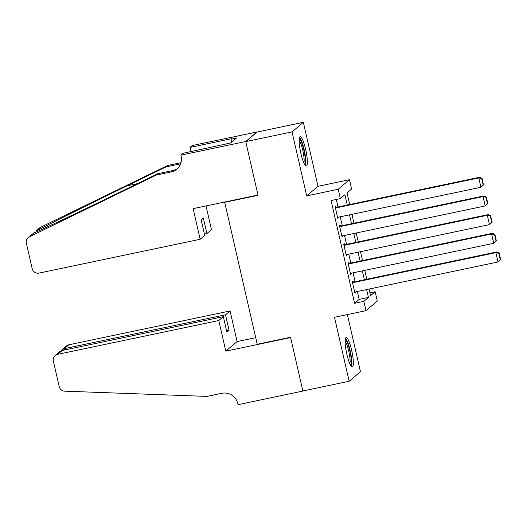 <?xml version="1.0" encoding="UTF-8"?>
<svg xmlns="http://www.w3.org/2000/svg" width="527" height="527" viewBox="0 0 527 527"><rect width="100%" height="100%" fill="white"/><g stroke="black" fill="none" stroke-linecap="round" stroke-linejoin="round"><path stroke-width="0.79" d="M351.628 350.165A15.019 2.76 78.1 0 0 346.16 337.491A15.019 2.76 78.1 0 0 346.865 354.203A15.019 2.76 78.1 0 0 352.332 366.884A15.019 2.76 78.1 0 0 351.628 350.165M305.64 149.378A15.019 2.76 78.1 0 0 300.173 136.697A15.019 2.76 78.1 0 0 300.877 153.416A15.019 2.76 78.1 0 0 306.345 166.091A15.019 2.76 78.1 0 0 305.64 149.378M369.934 292.854L375.152 291.76L377.292 301.101L365.995 310.673L363.854 301.339L368.439 297.452L366.627 289.554M225.167 201.927L224.706 202.315L257.216 344.269L290.555 337.273L302.854 390.975L349.157 381.258L360.461 371.68L347.379 314.579M224.706 202.315L258.046 195.319L245.747 141.618L257.044 132.046L303.348 122.33L292.05 131.902L306.701 195.873L338.189 189.265L349.487 179.694L351.628 189.028L347.043 192.915L349.704 204.529M306.701 195.873L317.998 186.301L303.348 122.33M317.998 186.301L349.487 179.694M245.747 141.618L292.05 131.902M353.294 282.077L353.083 281.141L352.319 281.793L354.882 292.999L355.646 292.353L355.541 291.879M349.019 263.401L348.802 262.466L348.037 263.111L350.607 274.317L351.371 273.671L351.259 273.203M344.737 244.719L344.526 243.79L343.762 244.436L346.325 255.641L346.983 254.528M340.462 226.043L340.244 225.108L339.48 225.754L342.049 236.966L342.708 235.846M347.273 205.036L344.908 194.726L340.33 198.607L331.068 200.55L354.592 303.282L359.177 299.395L357.365 291.497M355.119 281.695L353.09 272.821M350.844 263.019L348.808 254.139M346.568 244.337L344.533 235.464M342.286 225.661L340.258 216.788M338.011 206.979L336.285 199.456M336.18 207.368L335.969 206.432L335.205 207.078L337.774 218.283L338.538 217.638L338.426 217.17M365.995 310.673L334.507 317.28L349.157 381.258M354.592 303.282L363.854 301.339M340.33 198.607L338.189 189.265M369.065 289.046L370.573 295.64L375.152 291.76M351.95 214.331L353.986 223.204M356.232 233.006L358.261 241.886M360.508 251.689L362.536 260.562M364.783 270.364L366.818 279.238M364.381 279.751L362.352 270.878M360.106 261.076L358.07 252.196M355.824 242.394L353.795 233.52M351.549 223.718L349.513 214.845M359.177 299.395L368.439 297.452M337.669 217.822L338.538 217.638M341.944 236.498L342.813 236.313M346.219 255.18L347.089 254.996M350.501 273.856L351.371 273.671M354.776 292.531L355.646 292.353M335.422 208.013L478.779 177.922L479.544 177.276L335.31 207.546M483.536 184.905L480.914 187.263L478.779 177.922L481.737 178.627L483.233 185.161L483.536 184.905L482.04 178.37L481.737 178.627M337.557 217.355L480.914 187.263L483.233 185.161M479.544 177.276L482.04 178.37M299.237 138.983A12.997 2.385 -101.9 0 1 302.123 143.891A12.997 2.385 -101.9 0 1 305.041 156.769A12.997 2.385 -101.9 0 1 304.566 164.384M303.868 162.975A12.035 2.213 78.1 0 0 301.167 144.661A12.035 2.213 78.1 0 0 299.158 140.551M305.443 165.643A14.921 2.74 78.1 0 0 302.169 142.731A14.921 2.74 78.1 0 0 299.534 137.475M345.225 339.77A12.997 2.385 -101.9 0 1 348.11 344.678A12.997 2.385 -101.9 0 1 351.028 357.563A12.997 2.385 -101.9 0 1 350.554 365.171M349.856 363.768A12.035 2.213 78.1 0 0 347.155 345.455A12.035 2.213 78.1 0 0 345.145 341.338M351.43 366.43A14.921 2.74 78.1 0 0 348.156 343.525A14.921 2.74 78.1 0 0 345.521 338.268M200.168 239.278L39.031 273.098A5.777 5.652 -130.3 0 1 32.187 268.658L26.35 243.164A5.777 5.652 -130.3 0 1 29.328 236.834L156.341 175.063L171.163 171.954A13.478 13.182 -130.3 0 0 181.13 156.157L180.899 155.136L245.72 141.526L257.98 195.043L193.152 208.646L200.168 239.278L204.733 235.411L201.182 219.904L203.35 218.066L206.9 233.573L204.43 234.087M28.175 237.591L33.8 233.053C41.501 229.871 81.764 210.76 119.069 192.592L158.014 173.647L172.836 170.537A13.478 13.182 -130.3 0 0 177.685 168.416M158.014 173.647L156.341 175.063M167.645 165.491L165.972 166.907L127.027 185.847C89.88 203.883 46.975 225.227 36.159 231.05L39.472 228.013A5.777 5.652 49.7 0 1 40.632 227.262L167.645 165.491L181.005 162.685M180.629 163.831L165.972 166.907M245.72 141.526L257.024 131.954L192.197 145.557L189.983 147.435L231.472 138.726L230.984 139.141L231.663 142.106M180.899 155.136L183.113 153.258L230.648 142.969L236.537 137.975L230.984 139.141M206.024 205.945L211.465 229.7L206.9 233.573M189.983 147.435L190.939 151.611M34.71 232.051L33.484 233.197M218.777 320.528L57.641 354.348A5.777 5.652 -130.3 0 0 53.365 361.12L59.202 386.614A5.777 5.652 -130.3 0 0 64.676 391.166L207.039 396.403L221.854 393.294A13.478 13.182 49.7 0 1 237.815 403.649L238.052 404.67L302.873 391.067L290.621 337.557L225.793 351.16L218.777 320.528L223.343 316.661L226.893 332.162L229.061 330.324L225.51 314.823L230.075 310.95L68.938 344.77L64.373 348.643L64.676 349.961M225.51 314.823L64.373 348.643L62.028 349.75L66.488 345.969A5.777 5.652 49.7 0 1 68.938 344.77M255.707 337.675L237.091 341.582L230.075 310.95M225.793 351.16L237.091 341.582M223.343 316.661L62.206 350.481L57.641 354.348M229.061 330.324L226.59 330.844M55.19 355.547L59.643 351.766L62.206 350.481M61.112 350.837L62.028 349.75M339.698 226.689L483.055 196.604L483.819 195.958L339.592 226.228M487.818 203.58L485.196 205.945L483.055 196.604L486.013 197.302L487.508 203.844L487.818 203.58L486.322 197.045L486.013 197.302M341.839 236.03L485.196 205.945L487.508 203.844M483.819 195.958L486.322 197.045M343.973 245.371L487.337 215.279L488.094 214.634L343.867 244.903M492.093 222.262L489.471 224.621L487.337 215.279L490.294 215.984L491.79 222.519L492.093 222.262L490.597 215.721L490.294 215.984M346.114 254.706L489.471 224.621L491.79 222.519M488.094 214.634L490.597 215.721M348.255 264.047L491.612 233.962L492.376 233.309L348.149 263.586M496.375 240.938L493.753 243.296L491.612 233.962L494.57 234.66L496.065 241.195L496.375 240.938L494.873 234.403L494.57 234.66M350.389 273.388L493.753 243.296L496.065 241.195M492.376 233.309L494.873 234.403M352.53 282.722L495.887 252.637L496.651 251.992L352.425 282.261M500.65 259.62L498.028 261.978L495.887 252.637L498.845 253.335L500.347 259.877L500.65 259.62L499.155 253.079L498.845 253.335M354.671 292.063L498.028 261.978L500.347 259.877M496.651 251.992L499.155 253.079M172.836 170.537L171.163 171.954M40.632 227.262L36.159 231.05M33.8 233.053L29.328 236.834M127.027 185.847L137.415 183.666"/></g></svg>
